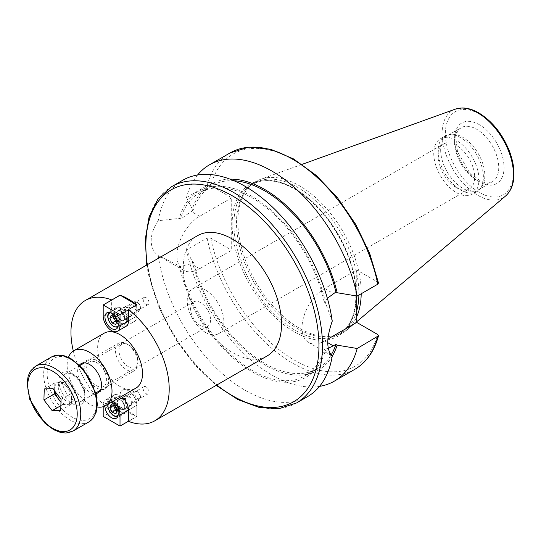 <?xml version="1.0" encoding="UTF-8"?>
<svg xmlns="http://www.w3.org/2000/svg" width="541" height="541" viewBox="0 0 541 541"><rect width="100%" height="100%" fill="white"/><g stroke="black" fill="none" stroke-linecap="round" stroke-linejoin="round"><path stroke-width="0.41" stroke-dasharray="2.71 2.03" d="M136.826 304.793L136.826 316.066A11.888 6.864 60 0 1 134.364 321.51L126.026 326.324A11.888 6.864 60 0 1 116.863 323.139A11.888 6.864 60 0 1 111.676 311.17L111.676 300.079M111.676 311.17L120.014 306.362L120.014 295.264L120.014 306.362A11.888 6.864 -120 0 0 125.201 318.324A11.888 6.864 -120 0 0 134.364 321.51A11.888 6.864 60 0 1 125.201 318.324A11.888 6.864 60 0 1 120.014 306.362L103.196 316.066M128.42 314.578A4.125 2.38 -120 0 0 130.482 314.788A4.125 2.38 -120 0 0 130.482 310.02A4.125 2.38 -120 0 0 126.357 307.64A4.125 2.38 -120 0 0 125.722 310.947A4.125 2.38 -120 0 0 128.42 314.578M146.077 304.387A4.125 2.38 -120 0 0 148.139 304.59A4.125 2.38 -120 0 0 148.139 299.829A4.125 2.38 -120 0 0 144.021 297.449A4.125 2.38 -120 0 0 143.385 300.749A4.125 2.38 -120 0 0 146.077 304.387M267.146 355.951A69.471 40.108 60 0 1 197.675 315.843A69.471 40.108 60 0 1 197.675 235.619M128.488 421.378L136.826 416.57A69.471 40.108 60 0 1 120.014 406.859L111.676 411.674L111.676 400.394A11.888 6.864 60 0 1 114.137 394.95A11.888 6.864 60 0 1 121.461 396.472M73.319 351.021A69.471 40.108 -120 0 0 111.676 411.674M146.077 386.876A4.125 2.38 -120 0 0 144.021 386.666A4.125 2.38 -120 0 0 144.021 391.427A4.125 2.38 -120 0 0 148.139 393.814A4.125 2.38 -120 0 0 148.775 390.507A4.125 2.38 -120 0 0 146.077 386.876M128.42 397.067A4.125 2.38 60 0 1 131.111 400.705A4.125 2.38 60 0 1 130.482 404.005A4.125 2.38 60 0 1 126.357 401.625A4.125 2.38 60 0 1 126.357 396.864A4.125 2.38 60 0 1 128.42 397.067M120.014 406.859L120.014 395.586A11.888 6.864 60 0 1 122.476 390.142A11.888 6.864 60 0 1 131.632 393.327A11.888 6.864 60 0 1 136.826 405.29L136.826 416.57M200.562 302.622A14.147 8.169 -120 0 0 193.489 301.919A14.147 8.169 -120 0 0 191.318 313.259A14.147 8.169 -120 0 0 200.562 325.723A14.147 8.169 -120 0 0 207.636 326.426A14.147 8.169 -120 0 0 209.807 315.085A14.147 8.169 -120 0 0 200.562 302.622M96.643 362.619A14.147 8.169 60 0 1 105.887 375.082A14.147 8.169 60 0 1 103.716 386.423A14.147 8.169 60 0 1 89.569 378.254A14.147 8.169 60 0 1 89.569 361.915A14.147 8.169 60 0 1 96.643 362.619M205.566 332.445A25.914 14.965 60 0 1 188.633 309.608A25.914 14.965 60 0 1 192.603 288.84A25.914 14.965 60 0 1 218.523 303.805A25.914 14.965 60 0 1 218.523 333.729A25.914 14.965 60 0 1 205.566 332.445M456.354 187.653A25.914 14.965 -120 0 0 469.311 188.937A25.914 14.965 -120 0 0 469.311 159.013A25.914 14.965 -120 0 0 443.397 144.048A25.914 14.965 -120 0 0 439.427 164.816A25.914 14.965 -120 0 0 456.354 187.653M104.224 333.168A31.723 18.313 -120 0 0 104.224 369.794A31.723 18.313 -120 0 0 135.94 388.107M68.491 357.256A31.723 18.313 -120 0 0 73.718 387.403A31.723 18.313 -120 0 0 97.218 407.008M79.581 364.979A16.859 9.731 -120 0 0 81.15 383.116A16.859 9.731 -120 0 0 96.075 393.544M96.643 360.401A16.859 9.731 -120 0 0 88.217 359.569A16.859 9.731 -120 0 0 88.217 379.038A16.859 9.731 -120 0 0 105.076 388.769A16.859 9.731 -120 0 0 107.659 375.258A16.859 9.731 -120 0 0 96.643 360.401M231.704 197.796L199.649 216.305A32.095 18.529 120 0 0 178.679 244.586A32.095 18.529 120 0 0 183.602 270.304A32.095 18.529 120 0 0 199.649 268.715L231.704 250.206L231.704 197.796L210.713 185.678L207.115 185.637L186.51 197.539L192.292 209.096L193.55 209.827L180.518 219.146L179.267 218.429L158.243 220.687C153.664 227.43 151.304 234.111 151.169 240.725C151.304 247.325 153.664 252.289 158.243 255.609L180.518 266.415L190.993 263.717L193.55 262.236L192.292 261.513L186.51 249.949L207.115 238.054L210.713 238.087L231.704 250.206M158.243 255.609A124.883 72.102 -120 0 0 218.584 370.2A124.883 72.102 -120 0 0 307.687 396.533M182.804 180.221A124.883 72.102 -120 0 0 158.243 220.687M179.267 265.699A107.355 61.978 -120 0 0 252.363 371.917A107.355 61.978 -120 0 0 325.466 350.101L332.248 356.066M180.518 266.415A105.651 60.998 -120 0 0 305.192 375.765A105.651 60.998 -120 0 0 324.215 349.385L325.466 350.101M193.55 262.236A105.651 60.998 -120 0 0 317.553 368.624A105.651 60.998 -120 0 0 331.119 355.018M328.252 348.35L324.215 349.385M192.292 261.513A107.355 61.978 -120 0 0 258.219 360.698A107.355 61.978 -120 0 0 332.221 356.208M186.51 249.949A124.883 72.102 -120 0 0 319.555 386.369M332.248 321.144L325.466 302.832L324.215 302.108L327.366 298.287M378.49 283.004L377.733 282.104L356.742 269.986L324.688 288.495A32.095 18.529 120 0 0 303.724 316.776A32.095 18.529 120 0 0 308.64 342.5A32.095 18.529 120 0 0 324.688 340.904L327.934 339.031M356.742 269.986L356.742 296.008M325.466 302.832A107.355 61.978 -120 0 0 252.363 196.613A107.355 61.978 -120 0 0 179.267 218.429M361.199 293.77A87.229 50.367 -120 0 0 326.473 208.535A87.229 50.367 -120 0 0 260.634 179.301A87.229 50.367 -120 0 0 248.434 187.632A87.229 50.367 -120 0 0 237.837 221.425A87.229 50.367 -120 0 0 270.601 303.251A87.229 50.367 -120 0 0 334.081 335.988A87.229 50.367 -120 0 0 347.403 329.584A87.229 50.367 -120 0 0 356.742 316.668M358.886 295.102A86.546 49.968 -120 0 0 321.807 207.041A86.546 49.968 -120 0 0 254.439 183.135A86.546 49.968 -120 0 0 247.021 189.228A86.546 49.968 -120 0 0 236.512 222.757A86.546 49.968 -120 0 0 269.019 303.934A86.546 49.968 -120 0 0 331.998 336.414A86.546 49.968 -120 0 0 340.979 333.04A86.546 49.968 -120 0 0 356.742 310.784M197.539 175.027A124.883 72.102 -120 0 0 186.51 197.539M229.993 179.132A107.355 61.978 -120 0 0 192.292 209.096M234.03 180.755A105.651 60.998 -120 0 0 211.903 185.631A105.651 60.998 -120 0 0 193.55 209.827M324.215 302.108A105.651 60.998 -120 0 0 199.541 192.765A105.651 60.998 -120 0 0 180.518 219.146M433.747 153.441A31.973 18.462 -120 0 0 447.705 185.617A31.973 18.462 -120 0 0 472.34 194.178A31.973 18.462 -120 0 0 472.34 157.262A31.973 18.462 -120 0 0 440.367 138.807A31.973 18.462 -120 0 0 433.747 153.441M438.163 150.892A31.973 18.462 -120 0 0 452.12 183.068A31.973 18.462 -120 0 0 476.756 191.629A31.973 18.462 -120 0 0 479.495 189.377A31.973 18.462 -120 0 0 476.756 154.712A31.973 18.462 -120 0 0 448.104 135.007A31.973 18.462 -120 0 0 444.783 136.258A31.973 18.462 -120 0 0 438.163 150.892M440.672 150.053A31.222 18.029 -120 0 0 454.298 181.478A31.222 18.029 -120 0 0 478.359 189.837A31.222 18.029 -120 0 0 481.037 187.646A31.222 18.029 -120 0 0 478.359 153.786A31.222 18.029 -120 0 0 450.376 134.547A31.222 18.029 -120 0 0 447.137 135.764A31.222 18.029 -120 0 0 440.672 150.053M127.412 408.665A9.366 5.41 -120 0 0 123.321 399.238A9.366 5.41 -120 0 0 116.105 396.729A9.366 5.41 -120 0 0 116.105 407.542A9.366 5.41 -120 0 0 125.471 412.952A9.366 5.41 -120 0 0 127.412 408.665M124.761 407.136A5.62 3.246 -120 0 0 122.307 401.483A5.62 3.246 -120 0 0 117.979 399.975A5.62 3.246 -120 0 0 117.979 406.467A5.62 3.246 -120 0 0 123.598 409.706A5.62 3.246 -120 0 0 124.761 407.136M104.988 405.966A9.366 5.41 60 0 1 106.922 402.031A9.366 5.41 60 0 1 111.304 402.335M132.389 402.734A5.62 3.246 -120 0 0 129.941 397.074A5.62 3.246 -120 0 0 125.607 395.572A5.62 3.246 -120 0 0 125.607 402.058A5.62 3.246 -120 0 0 131.226 405.304A5.62 3.246 -120 0 0 132.389 402.734M136.826 416.387L136.826 405.29A11.888 6.864 -120 0 0 131.632 393.327A11.888 6.864 -120 0 0 122.476 390.142A11.888 6.864 -120 0 0 120.014 395.586L120.014 406.676L136.826 416.387L128.488 421.196M120.014 406.676L103.196 416.387M112.981 401.361A11.888 6.864 -120 0 0 105.657 399.846A11.888 6.864 -120 0 0 103.196 405.29L103.196 406.69M136.224 391.096A5.2 3.003 60 0 1 136.778 391.366A5.2 3.003 60 0 1 140.457 397.736A5.2 3.003 60 0 1 139.375 400.117A5.2 3.003 60 0 1 137.326 400.13A5.2 3.003 60 0 1 133.492 395.633A5.2 3.003 60 0 1 134.175 391.102A5.2 3.003 60 0 1 136.224 391.096M121.698 412.283A8.561 4.943 60 0 1 115.382 404.878A8.561 4.943 60 0 1 116.504 397.425A8.561 4.943 60 0 1 125.072 402.369A8.561 4.943 60 0 1 125.072 412.256A8.561 4.943 60 0 1 121.698 412.283M137.184 391.637A4.024 2.32 -120 0 0 134.783 393.828A4.024 2.32 -120 0 0 137.752 398.494A4.024 2.32 -120 0 0 140.457 396.769A4.024 2.32 -120 0 0 137.61 391.846A4.024 2.32 -120 0 0 137.184 391.637M117.039 410.538L120.494 408.55L118.215 403.938L114.604 402.484L113.272 405.642M114.604 402.484L111.148 404.479M118.215 403.938L114.76 405.933M117.018 410.599L119.162 411.708L115.713 413.703M119.162 411.708L120.494 408.55M114.165 311.792A9.366 5.41 -120 0 0 118.256 321.219A9.366 5.41 -120 0 0 125.471 323.728A9.366 5.41 -120 0 0 125.471 312.914A9.366 5.41 -120 0 0 116.105 307.504A9.366 5.41 -120 0 0 114.165 311.792M116.815 313.327A5.62 3.246 -120 0 0 119.27 318.98A5.62 3.246 -120 0 0 123.598 320.488A5.62 3.246 -120 0 0 123.598 313.996A5.62 3.246 -120 0 0 117.979 310.75A5.62 3.246 -120 0 0 116.815 313.327M124.444 308.918A5.62 3.246 -120 0 0 126.898 314.578A5.62 3.246 -120 0 0 131.226 316.079A5.62 3.246 -120 0 0 131.226 309.594A5.62 3.246 -120 0 0 125.607 306.348A5.62 3.246 -120 0 0 124.444 308.918M126.026 326.324L134.364 321.51A11.888 6.864 -120 0 0 136.826 316.066L136.663 304.881M136.826 304.975L128.488 309.783M137.326 310.906A5.2 3.003 60 0 1 133.492 306.409A5.2 3.003 60 0 1 134.175 301.885A5.2 3.003 60 0 1 136.224 301.871A5.2 3.003 60 0 1 136.778 302.142A5.2 3.003 60 0 1 140.457 308.512A5.2 3.003 60 0 1 139.375 310.892A5.2 3.003 60 0 1 137.326 310.906M119.879 308.181A8.561 4.943 60 0 1 126.195 315.586A8.561 4.943 60 0 1 125.072 323.038A8.561 4.943 60 0 1 116.504 318.094A8.561 4.943 60 0 1 116.504 308.201A8.561 4.943 60 0 1 119.879 308.181M138.036 309.398A4.024 2.32 -120 0 0 140.457 307.552A4.024 2.32 -120 0 0 137.61 302.622A4.024 2.32 -120 0 0 134.777 304.515A4.024 2.32 -120 0 0 138.036 309.398M117.018 321.374L119.162 322.483L120.494 319.325L118.215 314.713L114.76 316.708M120.494 319.325L117.039 321.32M119.162 322.483L115.713 324.478M118.215 314.713L114.604 313.259L111.148 315.254M114.604 313.259L113.272 316.417M59.49 382.237A11.895 6.871 -120 0 0 61.383 396.08A11.895 6.871 -120 0 0 72.568 401.807A11.895 6.871 -120 0 0 72.568 388.073A11.895 6.871 -120 0 0 60.673 381.202A11.895 6.871 -120 0 0 59.49 382.237M54.979 391.441A11.895 6.871 60 0 1 54.682 388.35A11.895 6.871 60 0 1 55.953 384.279A11.895 6.871 60 0 1 57.143 383.244A11.895 6.871 60 0 1 59.138 382.69A11.895 6.871 60 0 1 67.544 387.877A11.895 6.871 60 0 1 71.493 398.731A11.895 6.871 60 0 1 69.038 403.843A11.895 6.871 60 0 1 67.037 404.398A11.895 6.871 60 0 1 60.991 401.74M54.6 390.954L54.851 382.845L63.425 382.528L71.662 393.226L71.324 404.242L62.749 404.553L60.977 402.254M44.254 388.965L54.851 382.845M52.829 388.648L63.425 382.528M60.876 405.642L62.749 404.553M60.727 410.355L71.324 404.242M61.065 399.346L71.662 393.226M133.444 349.452A13.363 7.716 -120 0 0 128.433 344.901A13.363 7.716 -120 0 0 118.986 350.358A13.363 7.716 -120 0 0 128.433 366.724A13.363 7.716 -120 0 0 137.887 361.273A13.363 7.716 -120 0 0 133.444 349.452M132.613 349.283A15.858 9.156 60 0 1 137.887 363.309A15.858 9.156 60 0 1 134.601 370.571A15.858 9.156 60 0 1 120.731 364.391A15.858 9.156 60 0 1 118.743 343.102A15.858 9.156 60 0 1 126.668 343.887A15.858 9.156 60 0 1 132.613 349.283M128.488 320.881L136.826 316.066L128.488 320.881M128.488 410.105L136.826 405.29L128.488 410.105M111.676 400.394L103.196 405.29M199.649 268.715L190.993 263.717M199.649 216.305L190.993 211.308M171.734 186.611A124.883 72.102 -120 0 0 145.867 243.781A124.883 72.102 -120 0 0 200.38 369.462A124.883 72.102 -120 0 0 296.617 402.923M207.115 238.054A124.883 72.102 -120 0 0 269.519 346.348A124.883 72.102 -120 0 0 354.903 369.273M210.713 238.087A122.388 70.661 -120 0 0 294.223 360.029A122.388 70.661 -120 0 0 377.733 334.521M324.688 288.495L333.344 293.493M324.688 340.904L327.778 342.69M455.312 109.14A50.462 29.133 -120 0 0 442.119 133.505A50.462 29.133 -120 0 0 465.869 186.05A50.462 29.133 -120 0 0 505.504 196.079M479.312 114.05A47.993 27.706 -120 0 0 449.929 155.862A47.993 27.706 -120 0 0 508.702 189.796A47.993 27.706 -120 0 0 479.312 114.05M233.908 224.258A86.546 49.968 -120 0 0 271.69 311.352A86.546 49.968 -120 0 0 338.382 334.541A86.546 49.968 -120 0 0 351.643 265.191A86.546 49.968 -120 0 0 295.109 188.924A86.546 49.968 -120 0 0 251.835 184.637A86.546 49.968 -120 0 0 233.908 224.258M294.223 188.417A87.798 50.685 -120 0 0 240.461 264.901A87.798 50.685 -120 0 0 347.985 326.98A87.798 50.685 -120 0 0 294.223 188.417M377.733 282.104A122.388 70.661 -120 0 0 294.223 160.17A122.388 70.661 -120 0 0 210.713 185.678M230.013 152.961A124.883 72.102 -120 0 0 207.115 185.637M147.294 264.705A122.388 70.661 -120 0 0 216.765 385.036M454.589 142.019A31.222 18.029 -120 0 0 468.215 173.438A31.222 18.029 -120 0 0 492.276 181.803A31.222 18.029 -120 0 0 497.064 156.789A31.222 18.029 -120 0 0 476.668 129.272A31.222 18.029 -120 0 0 461.054 127.73A31.222 18.029 -120 0 0 454.589 142.019M479.312 124.687A34.969 20.186 -120 0 0 457.902 155.152A34.969 20.186 -120 0 0 500.729 179.876A34.969 20.186 -120 0 0 479.312 124.687M121.61 409.206A5.2 3.003 -120 0 0 123.659 409.192A5.2 3.003 -120 0 0 124.694 406.149A5.2 3.003 -120 0 0 122.205 401.314A5.2 3.003 -120 0 0 118.459 400.178A5.2 3.003 -120 0 0 117.776 404.709A5.2 3.003 -120 0 0 121.61 409.206M124.694 406.413A5.586 3.226 60 0 1 119.351 408.259A5.586 3.226 60 0 1 118.323 399.86A5.586 3.226 60 0 1 124.694 406.413M120.048 411.133A8.561 4.943 -120 0 0 115.95 403.173A8.561 4.943 -120 0 0 109.776 401.307A8.561 4.943 -120 0 0 108.653 408.759A8.561 4.943 -120 0 0 114.969 416.164A8.561 4.943 -120 0 0 118.344 416.144A8.561 4.943 -120 0 0 120.048 411.133M108.308 404.066A7.675 4.429 60 0 1 113.935 403.14A7.675 4.429 60 0 1 118.797 411.248A7.675 4.429 60 0 1 118.181 414.873M120.508 310.947A5.2 3.003 -120 0 0 118.459 310.96A5.2 3.003 -120 0 0 117.417 314.003A5.2 3.003 -120 0 0 119.913 318.838A5.2 3.003 -120 0 0 123.659 319.968A5.2 3.003 -120 0 0 124.342 315.444A5.2 3.003 -120 0 0 120.508 310.947M116.883 314.05A5.586 3.226 60 0 1 122.225 312.204A5.586 3.226 60 0 1 123.253 320.603A5.586 3.226 60 0 1 116.883 314.05M108.072 317.094A8.561 4.943 -120 0 0 112.17 325.053A8.561 4.943 -120 0 0 118.344 326.92A8.561 4.943 -120 0 0 119.466 319.467A8.561 4.943 -120 0 0 113.15 312.062A8.561 4.943 -120 0 0 109.776 312.089A8.561 4.943 -120 0 0 108.072 317.094M110.797 312.867A7.675 4.429 60 0 1 117.269 317.648A7.675 4.429 60 0 1 118.181 325.648M83.199 399.779A15.858 9.156 -120 0 0 80.663 381.317A15.858 9.156 -120 0 0 65.759 373.689A15.858 9.156 -120 0 0 67.747 394.977A15.858 9.156 -120 0 0 81.617 401.158A15.858 9.156 -120 0 0 83.199 399.779M82.929 402.741A18.36 10.597 60 0 1 60.457 388.864A18.36 10.597 60 0 1 72.372 373.723A18.36 10.597 60 0 1 82.929 402.741M92.89 415.677A34.969 20.186 -120 0 0 72.778 360.407A34.969 20.186 -120 0 0 50.09 389.25A34.969 20.186 -120 0 0 92.89 415.677M88.886 421.912A37.464 21.633 60 0 1 56.115 407.305A37.464 21.633 60 0 1 51.422 357.019M35.523 366.196A37.464 21.633 -120 0 0 40.223 416.482A37.464 21.633 -120 0 0 72.988 431.089M144.021 297.449L126.357 307.64M148.139 304.59L130.482 314.788M144.021 386.666L126.357 396.864M148.139 393.814L130.482 404.005M114.137 394.95L105.657 399.846M193.489 301.919L89.569 361.915M207.636 326.426L103.716 386.423M218.523 333.729L469.311 188.937M192.603 288.84L443.397 144.048M88.217 359.569L81.15 363.647M105.076 388.769L98.009 392.847M160.833 257.164L183.602 270.304M317.553 368.624L305.192 375.765M308.64 342.5L331.403 355.64M302.121 164.349L260.634 179.301M356.742 321.699L347.403 329.584M331.998 336.414L334.081 335.988M247.021 189.228L248.434 187.632M254.439 183.135L251.835 184.637C263.514 178.205 277.729 179.653 294.48 188.985C316.749 202.605 334.108 223.731 346.558 252.37C361.814 288.143 357.817 324.255 338.382 334.541L340.979 333.04M211.903 185.631L199.541 192.765M146.733 265.029L148.545 274.821L159.453 308.627L176.887 341.229L195.362 365.466L216.204 385.361M444.783 136.258L440.367 138.807M476.756 191.629L472.34 194.178M450.376 134.547L448.104 135.007M481.037 187.646L479.495 189.377M478.359 189.837L492.276 181.803L488.963 182.872L485.933 182.811L480.902 181.289L469.574 172.735L457.503 151.73L455.826 137.705L457.023 132.694L458.477 130.063L461.054 127.73L447.137 135.764M116.105 396.729L106.922 402.031M125.471 412.952L116.288 418.254M125.607 395.572L117.979 399.975M131.226 405.304L123.598 409.706M134.175 391.102L118.459 400.178C118.716 400.374 121.123 397.581 124.586 406.305L123.659 409.192L139.375 400.117M137.61 391.846L136.778 391.366M140.457 396.769L140.457 397.736M116.504 397.425L109.776 401.307L107.848 404.33M117.81 416.394L125.072 412.256M116.105 307.504L106.922 312.806M125.471 323.728L116.288 329.029M125.607 306.348L117.979 310.75M131.226 316.079L123.598 320.488M134.175 301.885L118.459 310.96C118.675 310.067 120.034 310.635 122.543 312.664C126.188 318.291 124.031 319.961 123.659 319.968L139.375 310.892M137.61 302.622L136.778 302.142M140.457 307.552L140.457 308.512M125.072 323.038L117.81 327.17M116.504 308.201L109.296 312.421M60.673 381.202L57.143 383.244M72.568 401.807L69.038 403.843M128.433 344.901L126.668 343.887M137.887 361.273L137.887 363.309M80.054 365.432L65.759 373.689L68.66 373.216C69.546 373.527 71.108 372.81 76.95 378.274C82.719 386.064 85.099 392.11 84.085 396.411L82.732 400.178L81.617 401.158L95.913 392.901M100.369 390.332L134.601 370.571M84.511 362.862L118.743 343.102"/><path stroke-width="0.81" d="M111.676 300.079L120.014 295.082A69.471 40.108 60 0 1 128.42 299.099A69.471 40.108 60 0 1 136.826 304.793L128.488 309.601L128.488 320.881A11.888 6.864 60 0 1 126.026 326.324L117.546 331.22A11.888 6.864 -120 0 0 120.014 325.777L120.014 314.679L103.196 304.975L103.196 316.066A11.888 6.864 -120 0 0 108.389 328.035A11.888 6.864 -120 0 0 117.546 331.22M136.663 304.881L120.014 295.082M111.676 299.897A69.471 40.108 -120 0 0 85.343 300.471L197.675 235.619A69.471 40.108 60 0 1 232.407 239.061A69.471 40.108 60 0 1 277.797 300.282A69.471 40.108 60 0 1 267.146 355.951L154.821 420.803A69.471 40.108 -120 0 0 166.912 370.551A69.471 40.108 -120 0 0 128.488 309.601M121.461 396.472A11.888 6.864 60 0 1 128.488 410.105L128.488 421.378A69.471 40.108 -120 0 0 154.821 420.803M85.343 300.471A69.471 40.108 -120 0 0 73.319 351.021M97.218 407.008A31.723 18.313 -120 0 0 105.441 405.716L135.94 388.107A31.723 18.313 -120 0 0 140.802 362.693A31.723 18.313 -120 0 0 120.082 334.737A31.723 18.313 -120 0 0 104.224 333.168L73.718 350.778A31.723 18.313 -120 0 0 68.491 357.256M105.441 405.716A31.723 18.313 -120 0 0 110.303 380.303A31.723 18.313 -120 0 0 89.583 352.347A31.723 18.313 -120 0 0 73.718 350.778M96.075 393.544A16.859 9.731 -120 0 0 98.009 392.847A16.859 9.731 -120 0 0 100.592 379.336A16.859 9.731 -120 0 0 89.583 364.485A16.859 9.731 -120 0 0 81.15 363.647A16.859 9.731 -120 0 0 79.581 364.979M216.204 385.361L237.715 399.474L259.078 407.407L279.122 408.624L296.617 402.923L307.687 396.533A124.883 72.102 -120 0 0 332.248 356.066C326.297 349.817 326.297 338.179 332.248 321.144A124.883 72.102 -120 0 0 271.9 206.554A124.883 72.102 -120 0 0 182.804 180.221L171.734 186.611L158.046 198.912L149.079 216.88L145.265 239.352L146.733 265.029M331.119 355.018A105.651 60.998 -120 0 0 335.907 344.428L328.252 348.35M332.221 356.208A107.355 61.978 -120 0 0 337.165 345.158L335.907 344.428M319.555 386.369A124.883 72.102 -120 0 0 334.291 381.168A124.883 72.102 -120 0 0 357.188 348.492L337.165 345.158M327.934 339.031L356.742 322.402L377.733 334.521L378.484 335.812L357.188 348.492M327.366 298.287L335.907 292.012L337.165 292.742L357.188 296.083L377.801 284.181L378.49 283.004L369.706 253.445L355.728 224.393L337.516 197.796L316.289 175.46L293.452 158.878L270.486 149.188L248.84 147.118L230.013 152.961L209.408 164.863A124.883 72.102 -120 0 0 197.539 175.027M356.742 296.008L356.742 322.402M356.742 316.668A87.229 50.367 -120 0 0 361.199 293.77M356.742 310.784A86.546 49.968 -120 0 0 358.886 295.102M357.188 296.083A124.883 72.102 -120 0 0 294.784 187.788A124.883 72.102 -120 0 0 209.408 164.863M337.165 292.742A107.355 61.978 -120 0 0 229.993 179.132M335.907 292.012A105.651 60.998 -120 0 0 234.03 180.755M111.304 402.335A9.366 5.41 60 0 1 118.229 413.966A9.366 5.41 60 0 1 116.288 418.254A9.366 5.41 60 0 1 108.93 415.596A9.366 5.41 60 0 1 104.988 405.966M128.488 421.196L120.014 426.092L120.014 414.994A11.888 6.864 -120 0 0 112.981 401.361M103.196 406.69L103.196 416.387L120.014 426.092M111.148 404.479L114.76 405.933L117.039 410.538L115.713 413.703L112.102 412.249L109.823 407.637L111.148 404.479M113.427 405.392L115.558 410.254L112.102 412.249M113.272 405.642L109.823 407.637M115.558 410.254L117.64 410.815M104.981 317.1A9.366 5.41 60 0 1 106.922 312.806A9.366 5.41 60 0 1 116.288 318.216A9.366 5.41 60 0 1 116.288 329.029A9.366 5.41 60 0 1 109.072 326.521A9.366 5.41 60 0 1 104.981 317.1M120.014 295.264L103.196 304.975M128.488 309.783L120.014 314.679M115.713 324.478L112.102 323.024L109.823 318.412L111.148 315.254L114.76 316.708L117.039 321.32L115.713 324.478M109.823 318.412L113.272 316.417L115.558 321.029L117.018 321.374M115.558 321.029L112.102 323.024M60.991 401.74A11.895 6.871 60 0 1 58.631 399.211A11.895 6.871 60 0 1 54.979 391.441M60.977 402.254L54.513 393.862L54.6 390.954M44.254 388.965L52.829 388.648L61.065 399.346L60.727 410.355L52.152 410.673L43.916 399.975L44.254 388.965M43.916 399.975L54.513 393.862M52.152 410.673L60.876 405.642M296.617 402.923A124.883 72.102 -120 0 0 315.761 302.852A124.883 72.102 -120 0 0 234.172 192.799A124.883 72.102 -120 0 0 171.734 186.611M378.484 335.812C374.298 351.278 366.44 362.436 354.903 369.273A124.883 72.102 -120 0 0 377.801 336.597M327.778 342.69L333.344 345.902M505.504 196.079A50.462 29.133 -120 0 0 510.021 154.996A50.462 29.133 -120 0 0 477.804 112.907A50.462 29.133 -120 0 0 455.312 109.14L462.007 107.95C467.41 107.916 473.01 109.566 478.799 112.907C491.83 120.9 501.845 133.167 508.858 149.695C512.503 158.804 514.2 167.433 513.95 175.588C513.598 184.576 510.785 191.406 505.504 196.079L356.742 321.699M377.801 284.181A124.883 72.102 -120 0 0 315.396 175.893A124.883 72.102 -120 0 0 230.013 152.961M216.765 385.036A122.388 70.661 -120 0 0 318.595 354.612A122.388 70.661 -120 0 0 232.407 195.856A122.388 70.661 -120 0 0 147.294 264.705M128.488 410.105L120.014 414.994M118.181 414.873A7.675 4.429 60 0 1 111.209 413.527A7.675 4.429 60 0 1 108.308 404.066M128.488 320.881L120.014 325.777M118.181 325.648A7.675 4.429 60 0 1 112.474 325.479A7.675 4.429 60 0 1 108.065 317.709A7.675 4.429 60 0 1 110.797 312.867M92.619 418.646A37.464 21.633 60 0 1 88.886 421.912L93.086 418.24L96.068 412.56L97.366 404.54L96.088 393.598L83.145 368.725L70.486 358.237L63.777 355.62L58.462 355.058L51.422 357.019A37.464 21.633 60 0 1 86.641 375.041A37.464 21.633 60 0 1 92.619 418.646M35.523 366.196L30.31 371.309L28.139 376.198L27.05 383.312L29.802 399.522L44.869 423.17L53.708 429.75L60.572 432.469L65.934 433.05L72.988 431.089A37.464 21.633 -120 0 0 76.727 427.823A37.464 21.633 -120 0 0 70.749 384.218A37.464 21.633 -120 0 0 35.523 366.196L51.422 357.019M73.461 426.896A34.969 20.186 60 0 1 30.661 400.462A34.969 20.186 60 0 1 53.349 371.626A34.969 20.186 60 0 1 73.461 426.896M354.903 369.273L334.291 381.168M455.312 109.14L302.121 164.349M107.848 404.33L107.781 406.426L109.431 411.349L112.934 415.326L115.125 416.421L117.81 416.394M118.344 326.92C113.312 327.839 109.803 324.681 107.808 317.452C107.537 314.896 108.193 313.111 109.776 312.089M95.913 392.901L100.369 390.332M80.054 365.432L84.511 362.862M72.988 431.089L88.886 421.912"/></g></svg>
